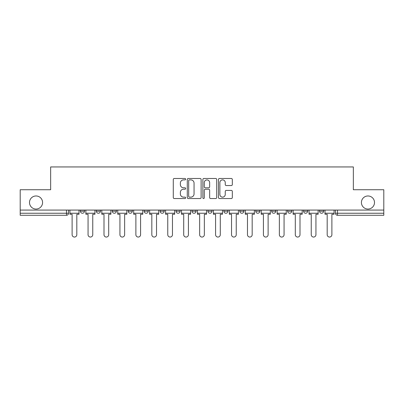<?xml version="1.0" encoding="UTF-8"?>
<svg xmlns="http://www.w3.org/2000/svg" width="404" height="404" viewBox="0 0 404 404"><rect width="100%" height="100%" fill="white"/><g stroke="black" fill="none" stroke-linecap="round" stroke-linejoin="round"><path stroke-width="0.61" d="M185.648 179.184A0.702 0.702 0 0 0 184.946 178.482L174.291 178.482A1.005 1.005 0 0 0 173.286 179.482L173.286 197.541A1.005 1.005 0 0 0 174.291 198.541L184.946 198.541A0.702 0.702 0 0 0 185.648 197.839A0.702 0.702 0 0 0 184.946 197.137L183.567 197.137A3.212 3.212 0 0 1 180.361 193.925L180.361 192.42A3.212 3.212 0 0 1 183.567 189.213L184.946 189.213A0.702 0.702 0 0 0 185.648 188.511A0.702 0.702 0 0 0 184.946 187.809L183.567 187.809A3.212 3.212 0 0 1 180.361 184.598L180.361 183.093A3.212 3.212 0 0 1 183.567 179.886L184.946 179.886A0.702 0.702 0 0 0 185.648 179.184M361.418 202.51A6.54 6.54 0 0 0 367.958 209.05A6.54 6.54 0 0 0 374.503 202.51A6.54 6.54 0 0 0 367.958 195.97A6.54 6.54 0 0 0 361.418 202.51M29.497 202.51A6.54 6.54 0 0 0 36.042 209.05A6.54 6.54 0 0 0 42.582 202.51A6.54 6.54 0 0 0 36.042 195.97A6.54 6.54 0 0 0 29.497 202.51M239.809 210.075L239.809 211.196L243.9 211.196A2.045 2.045 0 0 1 241.855 213.241A2.045 2.045 0 0 1 239.809 211.196L239.809 210.075M223.872 210.075L223.872 211.196L227.957 211.196A2.045 2.045 0 0 1 225.912 213.241A2.045 2.045 0 0 1 223.872 211.196L223.872 210.075M144.157 211.196L144.157 210.075L144.157 211.196A2.045 2.045 0 0 0 146.203 213.241A2.045 2.045 0 0 1 144.157 211.196L148.248 211.196A2.045 2.045 0 0 1 146.203 213.241M128.22 210.075L128.22 211.196L132.305 211.196A2.045 2.045 0 0 1 130.26 213.241A2.045 2.045 0 0 1 128.22 211.196L128.22 210.075M112.277 210.075L112.277 211.196L116.362 211.196A2.045 2.045 0 0 1 114.317 213.241A2.045 2.045 0 0 1 112.277 211.196L112.277 210.075M96.334 211.196L96.334 210.075L96.334 211.196A2.045 2.045 0 0 0 98.379 213.241A2.045 2.045 0 0 1 96.334 211.196L100.419 211.196A2.045 2.045 0 0 1 98.379 213.241A2.045 2.045 0 0 0 100.419 211.196A2.045 2.045 0 0 1 98.379 213.241M80.391 211.196L80.391 210.075L80.391 211.196A2.045 2.045 0 0 0 82.436 213.241A2.045 2.045 0 0 1 80.391 211.196L84.476 211.196A2.045 2.045 0 0 1 82.436 213.241A2.045 2.045 0 0 0 84.476 211.196A2.045 2.045 0 0 1 82.436 213.241M231.315 185.552A1.005 1.005 0 0 0 232.32 184.547L232.32 179.482A1.005 1.005 0 0 0 231.315 178.482L219.478 178.482A1.005 1.005 0 0 0 218.478 179.482L218.478 197.541A1.005 1.005 0 0 0 219.478 198.541L231.315 198.541A1.005 1.005 0 0 0 232.32 197.541L232.32 191.42A1.005 1.005 0 0 0 231.315 190.415L226.25 190.415A1.005 1.005 0 0 0 225.245 191.42L225.245 194.455A2.682 2.682 0 0 1 222.564 197.137A2.682 2.682 0 0 1 219.882 194.455L219.882 182.568A2.682 2.682 0 0 1 222.564 179.886A2.682 2.682 0 0 1 225.245 182.568L225.245 184.547A1.005 1.005 0 0 0 226.25 185.552L231.315 185.552M20.2 210.075L20.2 189.739L50.651 189.739L50.651 166.948L353.349 166.948L353.349 189.739L383.8 189.739L383.8 210.075L20.2 210.075L20.2 213.241L68.539 213.241L68.539 210.075M201.121 179.482A1.005 1.005 0 0 0 200.121 178.482L188.284 178.482A1.005 1.005 0 0 0 187.279 179.482L187.279 197.541A1.005 1.005 0 0 0 188.284 198.541L200.121 198.541A1.005 1.005 0 0 0 201.121 197.541L201.121 179.482M203.879 178.482L215.716 178.482A1.005 1.005 0 0 1 216.721 179.482L216.721 197.541A1.005 1.005 0 0 1 215.716 198.541L210.651 198.541A1.005 1.005 0 0 1 209.651 197.541L209.651 190.218A1.005 1.005 0 0 0 208.646 189.213L205.288 189.213A1.005 1.005 0 0 0 204.283 190.218L204.283 197.839A0.702 0.702 0 0 1 203.581 198.541A0.702 0.702 0 0 1 202.879 197.839L202.879 179.482A1.005 1.005 0 0 1 203.879 178.482M335.461 210.075L335.461 213.241L383.8 213.241L383.8 215.287L337.507 215.287A2.045 2.045 0 0 1 335.461 213.241M383.8 210.075L383.8 213.241M66.493 210.075L66.493 215.287A2.045 2.045 0 0 0 68.539 213.241A2.045 2.045 0 0 1 66.493 215.287L20.2 215.287L20.2 213.241M323.609 210.075L323.609 211.196A2.045 2.045 0 0 1 321.564 213.241A2.045 2.045 0 0 1 319.524 211.196L323.609 211.196M319.524 210.075L319.524 211.196M307.666 210.075L307.666 211.196A2.045 2.045 0 0 1 305.621 213.241A2.045 2.045 0 0 1 303.581 211.196L307.666 211.196A2.045 2.045 0 0 1 305.621 213.241A2.045 2.045 0 0 0 307.666 211.196M303.581 210.075L303.581 211.196M291.723 210.075L291.723 211.196A2.045 2.045 0 0 1 289.683 213.241A2.045 2.045 0 0 1 287.638 211.196A2.045 2.045 0 0 0 289.683 213.241M287.638 210.075L287.638 211.196L291.723 211.196M275.781 210.075L275.781 211.196A2.045 2.045 0 0 1 273.74 213.241A2.045 2.045 0 0 1 271.695 211.196L275.781 211.196L275.781 210.075M271.695 210.075L271.695 211.196M259.843 210.075L259.843 211.196A2.045 2.045 0 0 1 257.797 213.241A2.045 2.045 0 0 1 255.752 211.196L259.843 211.196A2.045 2.045 0 0 1 257.797 213.241A2.045 2.045 0 0 0 259.843 211.196L259.843 210.075M255.752 210.075L255.752 211.196M243.9 210.075L243.9 211.196M227.957 210.075L227.957 211.196L227.957 210.075M212.014 210.075L212.014 211.196A2.045 2.045 0 0 1 209.969 213.241A2.045 2.045 0 0 1 207.929 211.196L212.014 211.196L212.014 210.075M207.929 210.075L207.929 211.196M196.071 210.075L196.071 211.196A2.045 2.045 0 0 1 194.031 213.241A2.045 2.045 0 0 1 191.986 211.196L196.071 211.196M191.986 210.075L191.986 211.196M180.128 210.075L180.128 211.196A2.045 2.045 0 0 1 178.088 213.241A2.045 2.045 0 0 1 176.043 211.196A2.045 2.045 0 0 0 178.088 213.241M176.043 210.075L176.043 211.196L180.128 211.196M164.191 210.075L164.191 211.196A2.045 2.045 0 0 1 162.145 213.241A2.045 2.045 0 0 1 160.1 211.196A2.045 2.045 0 0 0 162.145 213.241A2.045 2.045 0 0 0 164.191 211.196A2.045 2.045 0 0 1 162.145 213.241M160.1 210.075L160.1 211.196L164.191 211.196M148.248 210.075L148.248 211.196M132.305 210.075L132.305 211.196A2.045 2.045 0 0 1 130.26 213.241A2.045 2.045 0 0 0 132.305 211.196L132.305 210.075M116.362 210.075L116.362 211.196A2.045 2.045 0 0 1 114.317 213.241A2.045 2.045 0 0 0 116.362 211.196L116.362 210.075M100.419 210.075L100.419 211.196L100.419 210.075M84.476 210.075L84.476 211.196L84.476 210.075M189.385 179.886A0.702 0.702 0 0 0 188.683 180.588L188.683 196.435A0.702 0.702 0 0 0 189.385 197.137L190.839 197.137A3.212 3.212 0 0 0 194.051 193.925L194.051 183.093A3.212 3.212 0 0 0 190.839 179.886L189.385 179.886M209.651 182.618A2.682 2.682 0 0 0 206.964 179.937A2.682 2.682 0 0 0 204.283 182.618L204.283 186.805A1.005 1.005 0 0 0 205.288 187.809L208.646 187.809A1.005 1.005 0 0 0 209.651 186.805L209.651 182.618M69.917 213.241L69.917 214.261L72.114 214.261L72.114 234.704A2.348 2.348 0 0 0 74.462 237.052A2.348 2.348 0 0 0 76.816 234.704L76.816 214.261L79.012 214.261L79.012 213.241L69.917 213.241L69.917 210.075M79.012 213.241L79.012 210.075M85.86 213.241L85.86 214.261L88.057 214.261L88.057 234.704A2.348 2.348 0 0 0 90.405 237.052A2.348 2.348 0 0 0 92.758 234.704L92.758 214.261L94.955 214.261L94.955 213.241L85.86 213.241L85.86 210.075M94.955 213.241L94.955 210.075M101.803 213.241L101.803 214.261L104 214.261L104 234.704A2.348 2.348 0 0 0 106.348 237.052A2.348 2.348 0 0 0 108.696 234.704L108.696 214.261L110.898 214.261L110.898 213.241L101.803 213.241L101.803 210.075M110.898 213.241L110.898 210.075M117.741 213.241L117.741 214.261L119.938 214.261L119.938 234.704A2.348 2.348 0 0 0 122.291 237.052A2.348 2.348 0 0 0 124.639 234.704L124.639 214.261L126.836 214.261L126.836 213.241L117.741 213.241L117.741 210.075M126.836 213.241L126.836 210.075M133.684 213.241L133.684 214.261L135.88 214.261L135.88 234.704A2.348 2.348 0 0 0 138.234 237.052A2.348 2.348 0 0 0 140.582 234.704L140.582 214.261L142.779 214.261L142.779 213.241L133.684 213.241L133.684 210.075M142.779 213.241L142.779 210.075M149.626 213.241L149.626 214.261L151.823 214.261L151.823 234.704A2.348 2.348 0 0 0 154.177 237.052A2.348 2.348 0 0 0 156.525 234.704L156.525 214.261L158.722 214.261L158.722 213.241L149.626 213.241L149.626 210.075M158.722 213.241L158.722 210.075M165.569 213.241L165.569 214.261L167.766 214.261L167.766 234.704A2.348 2.348 0 0 0 170.114 237.052A2.348 2.348 0 0 0 172.468 234.704L172.468 214.261L174.664 214.261L174.664 213.241L165.569 213.241L165.569 210.075M174.664 213.241L174.664 210.075M181.512 213.241L181.512 214.261L183.709 214.261L183.709 234.704A2.348 2.348 0 0 0 186.057 237.052A2.348 2.348 0 0 0 188.41 234.704L188.41 214.261L190.607 214.261L190.607 213.241L181.512 213.241L181.512 210.075M190.607 213.241L190.607 210.075M197.45 213.241L197.45 214.261L199.652 214.261L199.652 234.704A2.348 2.348 0 0 0 202 237.052A2.348 2.348 0 0 0 204.348 234.704L204.348 214.261L206.55 214.261L206.55 213.241L197.45 213.241L197.45 210.075M206.55 213.241L206.55 210.075M213.393 213.241L213.393 214.261L215.59 214.261L215.59 234.704A2.348 2.348 0 0 0 217.943 237.052A2.348 2.348 0 0 0 220.291 234.704L220.291 214.261L222.488 214.261L222.488 213.241L213.393 213.241L213.393 210.075M222.488 213.241L222.488 210.075M229.336 213.241L229.336 214.261L231.532 214.261L231.532 234.704A2.348 2.348 0 0 0 233.886 237.052A2.348 2.348 0 0 0 236.234 234.704L236.234 214.261L238.431 214.261L238.431 213.241L229.336 213.241L229.336 210.075M238.431 213.241L238.431 210.075M245.279 213.241L245.279 214.261L247.475 214.261L247.475 234.704A2.348 2.348 0 0 0 249.823 237.052A2.348 2.348 0 0 0 252.177 234.704L252.177 214.261L254.374 214.261L254.374 213.241L245.279 213.241L245.279 210.075M254.374 213.241L254.374 210.075M261.221 213.241L261.221 214.261L263.418 214.261L263.418 234.704A2.348 2.348 0 0 0 265.766 237.052A2.348 2.348 0 0 0 268.12 234.704L268.12 214.261L270.316 214.261L270.316 213.241L261.221 213.241L261.221 210.075M270.316 213.241L270.316 210.075M277.164 213.241L277.164 214.261L279.361 214.261L279.361 234.704A2.348 2.348 0 0 0 281.709 237.052A2.348 2.348 0 0 0 284.062 234.704L284.062 214.261L286.259 214.261L286.259 213.241L277.164 213.241L277.164 210.075M286.259 213.241L286.259 210.075M293.102 213.241L293.102 214.261L295.304 214.261L295.304 234.704A2.348 2.348 0 0 0 297.652 237.052A2.348 2.348 0 0 0 300 234.704L300 214.261L302.197 214.261L302.197 213.241L293.102 213.241L293.102 210.075M302.197 213.241L302.197 210.075M309.045 213.241L309.045 214.261L311.242 214.261L311.242 234.704A2.348 2.348 0 0 0 313.595 237.052A2.348 2.348 0 0 0 315.943 234.704L315.943 214.261L318.14 214.261L318.14 213.241L309.045 213.241L309.045 210.075M318.14 213.241L318.14 210.075M324.988 213.241L324.988 214.261L327.184 214.261L327.184 234.704A2.348 2.348 0 0 0 329.538 237.052A2.348 2.348 0 0 0 331.886 234.704L331.886 214.261L334.083 214.261L334.083 213.241L324.988 213.241L324.988 210.075M334.083 213.241L334.083 210.075M337.507 210.075L337.507 215.287"/></g></svg>
